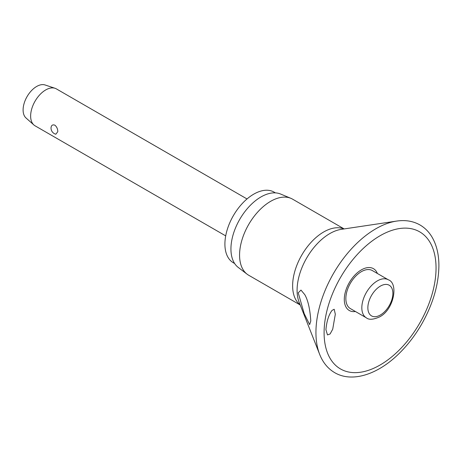 <?xml version="1.0" encoding="UTF-8"?>
<svg xmlns="http://www.w3.org/2000/svg" width="462" height="462" viewBox="0 0 462 462"><rect width="100%" height="100%" fill="white"/><g stroke="black" fill="none" stroke-linecap="round" stroke-linejoin="round"><path stroke-width="0.69" d="M335.314 314.229L332.715 329.204L330.093 333.98L327.494 334.927L325.918 329.695C326.669 321.286 328.707 314.853 332.045 310.395L334.199 309.269L335.314 314.229M377.385 273.481A24.157 13.947 120 0 0 358.35 271.922A24.157 13.947 120 0 0 344.294 299.451A24.157 13.947 120 0 0 355.428 311.509M310.787 320.957L309.638 324.613L304.198 313.623L298.227 292.821L300.981 290.078L304.781 294.658C308.015 300.248 310.019 309.014 310.787 320.957M344.138 228.927L292.585 199.162A43.919 25.358 120 0 0 290.893 198.325A43.919 25.358 120 0 0 257.68 212.075A43.919 25.358 120 0 0 239.57 255.128A43.919 25.358 120 0 0 247.095 274.18A43.919 25.358 120 0 0 248.666 275.231L300.219 304.995M290.893 198.325L280.578 194.028A42.481 24.526 120 0 0 248.458 207.322A42.481 24.526 120 0 0 230.936 248.972A42.481 24.526 120 0 0 238.219 267.406L247.095 274.18M275.41 192.873L274.128 192.134A40.777 23.545 120 0 0 242.706 203.061A40.777 23.545 120 0 0 224.907 244.098A40.777 23.545 120 0 0 233.35 262.762L234.632 263.502M366.372 317.833L350.392 308.604A21.957 12.676 -60 0 1 345.847 298.556A21.957 12.676 -60 0 1 355.434 276.455A21.957 12.676 -60 0 1 372.355 270.576L388.334 279.799A21.957 12.676 120 0 0 377.35 280.884A21.957 12.676 120 0 0 361.827 307.779A21.957 12.676 120 0 0 366.372 317.833C368.878 319.981 373.25 319.692 379.487 316.955C394.028 309.742 398.677 283.177 388.334 279.799M247.02 198.955L56.37 88.883A21.321 12.307 120 0 0 55.042 88.288A21.321 12.307 120 0 0 39.131 95.484A21.321 12.307 120 0 0 30.636 116.049A21.321 12.307 120 0 0 33.87 124.954A21.321 12.307 120 0 0 35.054 125.808L225.704 235.88M57.773 131.716L55.821 134.223A6.393 6.393 0 0 1 51.051 127.431L51.028 127.824C51.305 125.266 52.587 124.388 54.874 125.179C56.82 126.831 57.785 129.008 57.773 131.716M55.042 88.288L45.062 84.968A19.185 11.076 120 0 0 30.746 91.447A19.185 11.076 120 0 0 23.1 109.956A19.185 11.076 120 0 0 26.011 117.972L33.87 124.954M396.627 221.084A84.685 48.891 120 0 0 315.939 332.501A84.685 48.891 120 0 0 319.669 354.371C322.909 362.566 327.922 368.664 334.713 372.667C351.813 382.755 377.108 374.809 398.094 354.493C407.103 345.853 414.951 335.753 421.633 324.191C432.894 304.291 438.652 284.811 438.9 265.742C438.894 254.55 436.63 245.039 432.097 237.208C428.99 231.936 424.953 227.858 419.993 224.965C413.126 221.084 405.336 219.791 396.627 221.084L341.187 229.371A46.287 26.721 120 0 0 297.089 290.269A46.287 26.721 120 0 0 299.128 302.223L319.669 354.371M324.093 332.704A79.164 45.703 120 0 0 380.07 365.02A79.164 45.703 120 0 0 436.047 268.064A79.164 45.703 120 0 0 380.07 235.747A79.164 45.703 120 0 0 324.093 332.704M343.942 228.956A43.919 25.358 120 0 0 310.741 242.717A43.919 25.358 120 0 0 292.631 285.759A43.919 25.358 120 0 0 300.15 304.81M367.856 307.779A17.695 10.216 120 0 0 380.37 315.003A17.695 10.216 120 0 0 392.879 293.335A17.695 10.216 120 0 0 380.37 286.111A17.695 10.216 120 0 0 367.856 307.779"/></g></svg>
